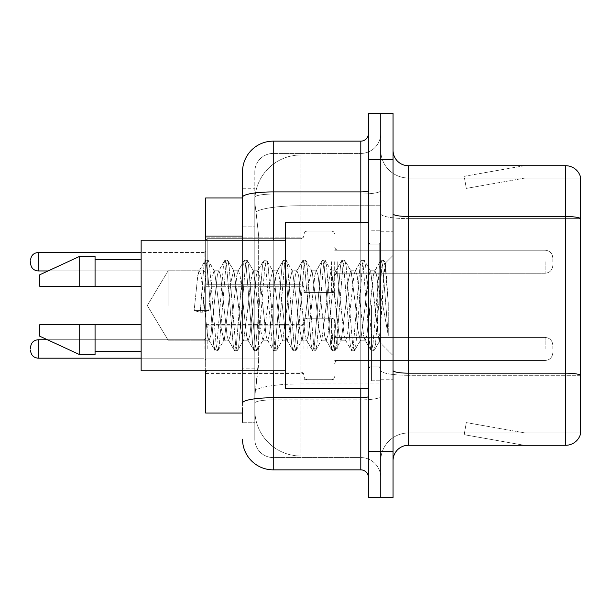 <?xml version="1.0" encoding="UTF-8"?>
<svg xmlns="http://www.w3.org/2000/svg" width="611" height="611" viewBox="0 0 611 611"><rect width="100%" height="100%" fill="white"/><g stroke="black" fill="none" stroke-linecap="round" stroke-linejoin="round"><path stroke-width="0.46" stroke-dasharray="3.06 2.29" d="M303.965 261.722L303.965 292.448L303.965 261.722M205.655 261.722L205.655 237.144L205.655 261.722M303.965 348.973L303.965 318.247L303.965 348.973M205.655 348.973L205.655 324.395L205.655 348.973M334.683 261.722L334.683 292.448L334.683 261.722M334.683 348.973L334.683 318.247L334.683 348.973M380.768 261.722L380.768 273.247L380.768 261.722M380.768 348.973L380.768 337.448L380.768 348.973M242.521 226.841L254.81 226.841L254.81 368.158L254.81 188.761L254.81 226.841L242.521 226.841L242.521 368.158L242.521 197.979L254.917 197.979L254.879 198.606A46.085 46.085 0 0 1 300.895 154.973L380.768 154.973L300.895 154.973L300.895 205.739L300.895 154.973A46.085 46.085 0 0 0 254.879 198.606L254.917 197.979L205.655 197.979L205.655 358.94L258.659 358.94L258.361 366.944L255.001 394.591L258.659 358.94L258.659 236.06L258.659 358.94L205.655 358.94L205.655 413.021L254.917 413.021L254.81 409.95A46.085 46.085 0 0 0 300.895 456.027L380.768 456.027L380.768 383.922L380.768 456.027L300.895 456.027L300.895 383.922L300.895 456.027A46.085 46.085 0 0 1 254.81 409.95L254.81 400.579L254.917 413.021L242.521 413.021M255.001 394.591L254.81 400.579L255.001 394.591M380.768 154.973L380.768 205.739L380.768 154.973M380.768 383.922L380.768 205.739L380.768 383.922L300.895 383.922A46.085 8.004 180 0 0 255.367 390.689A46.085 8.004 180 0 1 300.895 383.922L380.768 383.922M254.879 198.606C254.604 200.37 254.986 204.807 256.017 211.925L258.659 236.06L256.017 211.925C254.986 204.8 254.604 200.362 254.879 198.606A46.085 46.085 0 0 1 300.895 154.973M205.655 370.778L205.655 240.222L207.19 238.68L207.19 284.764L207.19 238.68L207.19 284.764L207.19 238.68L207.19 284.764L207.19 238.68L207.19 284.764L207.19 238.68L300.895 238.68L300.895 284.764L300.895 238.68L300.895 284.764L300.895 238.68L300.895 284.764L300.895 238.68L303.048 237.801L303.965 235.609L303.048 237.801L300.895 238.68L303.048 237.801L303.965 235.609L303.048 237.801L300.895 238.68L207.19 238.68L205.655 240.222L207.19 238.68L300.895 238.68L207.19 238.68L205.655 240.222M393.056 305.5L393.056 231.768L393.056 305.5M380.768 305.5L380.768 380.768L380.768 305.5M371.549 305.5L371.549 380.768L371.549 305.5M380.768 383.838L380.768 213.827L380.768 383.838M565.702 445.282L408.415 445.282L408.415 218.623L580.45 218.623L408.415 218.623L408.415 178.007L580.45 178.007L580.45 218.623L580.45 178.007L408.415 178.007L408.415 375.299L580.45 375.299L580.45 218.623L580.45 375.299L408.415 375.299L408.415 432.993A27.648 27.648 0 0 0 380.768 460.641A27.648 27.648 0 0 1 408.415 432.993L580.45 432.993L580.45 176.778A15.359 15.359 0 0 0 565.702 165.718L565.702 445.282A15.359 15.359 0 0 0 580.45 434.222L580.45 383.838L580.45 432.993L408.415 432.993L408.415 165.718A15.359 15.359 0 0 1 393.056 150.359L393.056 213.827L393.056 150.359M393.056 460.641L393.056 213.827L393.056 460.641A15.359 15.359 0 0 1 408.415 445.282M380.768 150.359L380.768 213.827L380.768 150.359A27.648 27.648 0 0 0 408.415 178.007A27.648 27.648 0 0 1 380.768 150.359A27.648 27.648 0 0 0 408.415 178.007M380.768 159.578L380.768 113.493L393.056 113.493L393.056 159.578L380.768 159.578L380.768 113.493L368.479 113.493L368.479 159.578L380.768 159.578L380.768 451.422L380.768 159.578M368.479 159.578L368.479 497.507L380.768 497.507L380.768 451.422L380.768 497.507L393.056 497.507L393.056 159.578M523.169 445.091A12.289 12.289 0 0 0 525.307 445.282L463.864 445.282L525.307 445.282A12.289 12.289 0 0 1 523.169 445.091A12.289 12.289 0 0 0 525.307 445.282A12.289 12.289 0 0 1 523.169 445.091A12.289 12.289 0 0 0 525.307 445.282A12.289 12.289 0 0 1 523.169 445.091L464.177 434.688L523.169 445.091M463.864 432.993L463.864 445.282L463.864 432.993L464.475 432.993L464.177 434.688L464.475 432.993L463.864 432.993L463.864 445.282L463.864 432.993L464.475 432.993L464.177 434.688L464.475 432.993L463.864 432.993L463.864 445.282L463.864 432.993L464.475 432.993L464.177 434.688L464.475 432.993L463.864 432.993M580.45 176.778A15.359 15.359 0 0 0 565.702 165.718L408.415 165.718M525.307 165.718L463.864 165.718L525.307 165.718A12.289 12.289 0 0 0 523.169 165.909A12.289 12.289 0 0 1 525.307 165.718A12.289 12.289 0 0 0 523.169 165.909A12.289 12.289 0 0 1 525.307 165.718A12.289 12.289 0 0 0 523.169 165.909A12.289 12.289 0 0 1 525.307 165.718M525.307 432.993L464.475 432.993L525.307 432.993L464.475 432.993L525.307 432.993L464.475 432.993L525.307 432.993L466.308 422.591L464.475 432.993L466.308 422.591L464.475 432.993L466.308 422.591L464.475 432.993L466.308 422.591L525.307 432.993M464.475 178.007L463.864 178.007L464.475 178.007L463.864 178.007L464.475 178.007L463.864 178.007L464.475 178.007L464.177 176.312L523.169 165.909L464.177 176.312L464.475 178.007L464.177 176.312L523.169 165.909L464.177 176.312L464.475 178.007L464.177 176.312L523.169 165.909L464.177 176.312L464.475 178.007L525.307 178.007L464.475 178.007L525.307 178.007L464.475 178.007L525.307 178.007L464.475 178.007L466.308 188.409L464.475 178.007M463.864 165.718L463.864 178.007L463.864 165.718M525.307 178.007L466.308 188.409L525.307 178.007M242.521 422.239L254.81 422.239L254.81 368.158L254.81 422.239L242.521 422.239L242.521 240.222M242.521 439.133A30.718 30.718 0 0 0 273.247 469.859L273.247 457.57A18.429 18.429 0 0 1 254.81 439.133L254.81 197.254L254.81 439.133A18.429 18.429 0 0 0 273.247 457.57L360.796 457.57L360.796 408.415L360.796 469.859A7.683 7.683 0 0 1 368.479 477.535L368.479 133.465L368.479 477.535M380.768 408.415L380.768 190.586L380.768 408.415M368.479 305.5L368.479 388.443L368.479 305.5M380.768 133.465L380.768 190.586L380.768 133.465A19.972 19.972 0 0 1 360.796 153.43A19.972 19.972 0 0 0 380.768 133.465A19.972 19.972 0 0 1 360.796 153.43L360.796 457.57L273.247 457.57L273.247 399.877L360.796 399.877A19.972 3.467 0 0 0 380.768 396.409A19.972 3.467 0 0 1 360.796 399.877L360.796 153.43L273.247 153.43L360.796 153.43M242.521 188.761L254.81 188.761L242.521 188.761L242.521 403.077A30.718 5.331 180 0 1 273.247 397.746L273.247 141.141A30.718 30.718 0 0 0 242.521 171.867A30.718 30.718 0 0 1 273.247 141.141L360.796 141.141A7.683 7.683 0 0 0 368.479 133.465A7.683 7.683 0 0 1 360.796 141.141L360.796 408.415L360.796 399.877L273.247 399.877L273.247 153.43L273.247 194.054L360.796 194.054A19.972 3.467 0 0 0 380.768 190.586A19.972 3.467 0 0 1 360.796 194.054L273.247 194.054L273.247 408.415L273.247 397.746L360.796 397.746A7.683 1.337 0 0 0 368.479 396.409M273.247 469.859L360.796 469.859M242.521 403.077L242.521 408.415M254.81 171.867L254.81 197.254L254.81 171.867A18.429 18.429 0 0 1 273.247 153.43A18.429 18.429 0 0 0 254.81 171.867A18.429 18.429 0 0 1 273.247 153.43M380.768 477.535A19.972 19.972 0 0 0 360.796 457.57A19.972 19.972 0 0 1 380.768 477.535A19.972 19.972 0 0 0 360.796 457.57M30.55 348.973L30.55 347.438L30.55 348.973M552.802 348.973L552.802 345.131L552.802 348.973M30.55 261.722L30.55 263.257L30.55 261.722M552.802 261.722L552.802 257.88L552.802 261.722M168.155 305.5L168.155 270.78L168.155 305.5M368.479 388.443L285.528 388.443L285.528 222.557L285.528 370.778L285.528 222.557L368.479 222.557M285.528 370.778L141.141 370.778L141.141 240.222L141.141 305.5L141.141 240.222L285.528 240.222M204.311 305.5L201.065 275.431L199.438 270.78L197.811 275.431L194.122 310.632L200.225 312.198L202.661 312.198L208.756 310.632L194.122 310.632L200.225 312.198L202.661 312.198L208.756 310.632L194.122 310.632L197.811 275.431L198.926 271.215L205.136 260.561L203.906 266.281L200.225 312.198L203.906 266.281L205.533 260.217L198.926 271.215L199.438 270.78L201.065 275.431L207.564 335.569L208.679 339.785L207.564 335.569L204.311 305.5M223.825 305.5L220.571 275.431L218.944 270.78L218.433 271.215L217.317 275.431L210.818 335.569L209.191 340.22L208.679 339.785L214.889 350.439L213.659 344.719L207.16 266.281L205.533 260.217L207.969 260.217L206.342 266.281L202.661 312.198L206.342 266.281L207.969 260.217L208.366 260.561L205.533 260.217L207.16 266.281L213.659 344.719L215.286 350.783L208.679 339.785L209.191 340.22L210.818 335.569L217.317 275.431L218.433 271.215L224.642 260.561L223.412 266.281L216.913 344.719L215.286 350.783L217.722 350.783L216.103 344.719L209.596 266.281L208.366 260.561L214.583 271.215L214.064 270.78L212.093 277.348L208.756 310.632L212.093 277.348L214.064 270.78L218.944 270.78L224.642 260.561L223.412 266.281L216.913 344.719L215.286 350.783L217.722 350.783L216.103 344.719L209.596 266.281L208.366 260.561L214.064 270.78L218.944 270.78L220.571 275.431L227.071 335.569L228.186 339.785L227.071 335.569L223.825 305.5M218.944 305.5L214.583 271.215L218.944 305.5L221.151 327.985L223.847 340.22L221.151 327.985L218.944 305.5M243.331 305.5L240.077 275.431L238.45 270.78L237.939 271.215L236.824 275.431L230.324 335.569L228.697 340.22L228.186 339.785L234.395 350.439L233.165 344.719L226.666 266.281L225.039 260.217L224.642 260.561L227.475 260.217L225.856 266.281L219.349 344.719L217.722 350.783L224.336 339.785L223.847 340.22L228.697 340.22L234.395 350.439L233.165 344.719L226.666 266.281L225.039 260.217L227.475 260.217L225.856 266.281L219.349 344.719L218.127 350.439L223.847 340.22L228.697 340.22L230.324 335.569L236.824 275.431L237.939 271.215L244.148 260.561L242.926 266.281L236.419 344.719L234.792 350.783L234.395 350.439L237.236 350.783L235.609 344.719L229.102 266.281L227.475 260.217L234.074 271.185L227.88 260.561L229.102 266.281L235.609 344.719L237.236 350.783L237.633 350.439L234.792 350.783L236.419 344.719L242.926 266.281L244.545 260.217L237.939 271.215L238.45 270.78L240.077 275.431L246.577 335.569L247.692 339.785L246.577 335.569L243.331 305.5M238.45 305.5L234.013 271.215L233.547 270.78L231.195 280.968L224.336 339.785L231.195 280.968L233.547 270.78L238.45 270.78L233.547 270.78L234.013 271.215L238.45 305.5L240.955 330.192L243.27 340.22L240.955 330.192L238.45 305.5M262.837 305.5L259.583 275.431L257.957 270.78L257.445 271.215L256.337 275.431L249.83 335.569L248.203 340.22L247.692 339.785L253.901 350.439L252.679 344.719L246.172 266.281L244.545 260.217L246.989 260.217L245.362 266.281L238.855 344.719L237.633 350.439L243.82 339.823L237.633 350.439L238.855 344.719L245.362 266.281L246.989 260.217L247.386 260.561L244.545 260.217L246.172 266.281L252.679 344.719L254.306 350.783L247.692 339.785L248.203 340.22L249.83 335.569L256.337 275.431L257.445 271.215L263.654 260.561L262.432 266.281L255.925 344.719L254.306 350.783L256.742 350.783L255.115 344.719L248.616 266.281L247.386 260.561L253.573 271.177L247.386 260.561L248.616 266.281L255.115 344.719L256.742 350.783L257.139 350.439L254.306 350.783L255.925 344.719L262.432 266.281L264.059 260.217L257.445 271.215L257.957 270.78L259.583 275.431L266.091 335.569L267.198 339.785L266.091 335.569L262.837 305.5M257.957 305.5L253.512 271.215L253.023 270.78L250.533 281.992L248.226 305.5L243.758 339.785L243.27 340.22L248.203 340.22L243.27 340.22L243.758 339.785L248.226 305.5L250.533 281.992L253.023 270.78L257.957 270.78L253.023 270.78L253.512 271.215L257.957 305.5L259.942 326.839L262.837 340.22L259.942 326.839L257.957 305.5M282.343 305.5L279.09 275.431L277.47 270.78L276.951 271.215L275.844 275.431L269.336 335.569L267.717 340.22L267.198 339.785L273.415 350.439L272.185 344.719L265.678 266.281L264.059 260.217L266.495 260.217L264.869 266.281L258.369 344.719L257.139 350.439L263.349 339.785L262.837 340.22L267.717 340.22L273.415 350.439L272.185 344.719L265.678 266.281L264.059 260.217L266.495 260.217L264.869 266.281L258.369 344.719L257.139 350.439L262.837 340.22L267.717 340.22L269.336 335.569L275.844 275.431L276.951 271.215L283.168 260.561L281.938 266.281L275.439 344.719L273.812 350.783L273.415 350.439L276.248 350.783L274.622 344.719L268.122 266.281L266.495 260.217L273.102 271.215L272.605 270.78L270.184 280.831L267.748 305.5L263.341 339.785L267.748 305.5L270.184 280.831L272.605 270.78L277.47 270.78L283.168 260.561L281.938 266.281L275.439 344.719L273.812 350.783L276.248 350.783L274.622 344.719L268.122 266.281L266.892 260.561L272.605 270.78L277.47 270.78L279.09 275.431L285.597 335.569L286.704 339.785L285.597 335.569L282.343 305.5M277.47 305.5L273.102 271.215L277.47 305.5L279.166 324.006L282.343 340.22L279.166 324.006L277.47 305.5M301.849 305.5L298.603 275.431L296.977 270.78L296.457 271.215L295.35 275.431L288.85 335.569L287.223 340.22L286.704 339.785L292.921 350.439L291.691 344.719L285.192 266.281L283.565 260.217L283.168 260.561L286.001 260.217L284.375 266.281L277.875 344.719L276.248 350.783L282.855 339.792L282.343 340.22L287.223 340.22L292.921 350.439L291.691 344.719L285.192 266.281L283.565 260.217L286.001 260.217L284.375 266.281L277.875 344.719L276.646 350.439L282.343 340.22L287.223 340.22L288.85 335.569L295.35 275.431L296.457 271.215L302.674 260.561L301.444 266.281L294.945 344.719L293.318 350.783L292.921 350.439L295.755 350.783L294.128 344.719L287.628 266.281L286.001 260.217L292.616 271.215L292.104 270.78L289.675 280.953L287.254 305.5L282.847 339.785L287.254 305.5L289.675 280.953L292.104 270.78L296.977 270.78L302.674 260.561L301.444 266.281L294.945 344.719L293.318 350.783L295.755 350.783L294.128 344.719L287.628 266.281L286.399 260.561L292.104 270.78L296.977 270.78L298.603 275.431L305.103 335.569L306.218 339.785L305.103 335.569L301.849 305.5M296.977 305.5L292.616 271.215L296.977 305.5L298.634 323.563L301.857 340.22L298.634 323.563L296.977 305.5M321.363 305.5L318.11 275.431L316.483 270.78L315.971 271.215L314.856 275.431L308.356 335.569L306.73 340.22L306.218 339.785L312.427 350.439L311.198 344.719L304.698 266.281L303.071 260.217L302.674 260.561L305.508 260.217L303.881 266.281L297.381 344.719L295.755 350.783L302.369 339.792L301.857 340.22L306.73 340.22L312.427 350.439L311.198 344.719L304.698 266.281L303.071 260.217L305.508 260.217L303.881 266.281L297.381 344.719L296.152 350.439L301.857 340.22L306.73 340.22L308.356 335.569L314.856 275.431L315.971 271.215L322.18 260.561L320.951 266.281L314.451 344.719L312.824 350.783L312.427 350.439L315.261 350.783L313.642 344.719L307.134 266.281L305.508 260.217L312.114 271.2L311.602 270.78L309.067 282.106L306.768 305.5L302.361 339.785L306.768 305.5L309.067 282.106L311.602 270.78L316.483 270.78L322.18 260.561L320.951 266.281L314.451 344.719L312.824 350.783L315.261 350.783L313.642 344.719L307.134 266.281L305.905 260.561L311.602 270.78L316.483 270.78L318.11 275.431L324.609 335.569L325.724 339.785L324.609 335.569L321.363 305.5M316.483 305.5L312.099 271.215L316.483 305.5L318.453 326.77L321.363 340.22L318.453 326.77L316.483 305.5M340.869 305.5L337.616 275.431L335.989 270.78L335.477 271.215L334.362 275.431L327.863 335.569L326.236 340.22L325.724 339.785L331.933 350.439L330.704 344.719L324.204 266.281L322.577 260.217L322.18 260.561L325.014 260.217L323.395 266.281L316.888 344.719L315.261 350.783L321.875 339.785L321.363 340.22L326.236 340.22L331.933 350.439L330.704 344.719L324.204 266.281L322.577 260.217L325.014 260.217L323.395 266.281L316.888 344.719L315.658 350.439L321.363 340.22L326.236 340.22L327.863 335.569L334.362 275.431L335.477 271.215L341.686 260.561L340.464 266.281L333.957 344.719L332.331 350.783L331.933 350.439L334.775 350.783L333.148 344.719L326.641 266.281L325.014 260.217L331.628 271.215L331.109 270.78L328.382 282.778L326.236 305.5L321.875 339.785L326.236 305.5L328.382 282.778L331.109 270.78L335.989 270.78L341.686 260.561L340.464 266.281L333.957 344.719L332.331 350.783L334.775 350.783L333.148 344.719L326.641 266.281L325.419 260.561L331.109 270.78L335.989 270.78L337.616 275.431L344.115 335.569L345.23 339.785L344.115 335.569L340.869 305.5M335.989 305.5L331.628 271.215L338.975 334.347L340.816 340.22L338.975 334.347L335.989 305.5M360.375 305.5L357.122 275.431L355.495 270.78L354.983 271.215L353.876 275.431L347.369 335.569L345.742 340.22L345.23 339.785L351.44 350.439L350.218 344.719L343.71 266.281L342.084 260.217L341.686 260.561L344.528 260.217L342.901 266.281L336.394 344.719L334.775 350.783L341.366 339.815L335.172 350.439L336.394 344.719L342.901 266.281L344.528 260.217L344.925 260.561L342.084 260.217L343.71 266.281L350.218 344.719L351.837 350.783L345.23 339.785L345.742 340.22L347.369 335.569L353.876 275.431L354.983 271.215L361.193 260.561L359.971 266.281L353.464 344.719L351.837 350.783L354.281 350.783L352.654 344.719L346.147 266.281L344.925 260.561L351.134 271.208L350.63 270.78L348.186 280.945L345.742 305.5L341.312 339.785L340.816 340.22L345.742 340.22L340.816 340.22L341.312 339.785L345.742 305.5L348.186 280.945L350.63 270.78L355.495 270.78L361.193 260.561L359.971 266.281L353.464 344.719L351.837 350.783L354.281 350.783L352.654 344.719L346.147 266.281L344.925 260.561L350.63 270.78L355.495 270.78L357.122 275.431L363.629 335.569L364.736 339.785L363.629 335.569L360.375 305.5M355.495 305.5L351.126 271.215L355.495 305.5L357.863 330.001L360.291 340.22L357.863 330.001L355.495 305.5M377.72 283.489L377.697 331.735L375.009 305.5L370.64 271.215L370.129 270.78L367.608 281.281L365.263 305.5L360.788 339.785L360.291 340.22L365.248 340.22L370.953 350.439L369.724 344.719L363.217 266.281L361.597 260.217L361.193 260.561L364.034 260.217L362.407 266.281L355.908 344.719L354.281 350.783L360.864 339.831L354.678 350.439L355.908 344.719L362.407 266.281L364.034 260.217L364.431 260.561L361.597 260.217L363.217 266.281L369.724 344.719L371.351 350.783L364.736 339.785L365.248 340.22L366.875 335.569L370.129 305.5L366.875 335.569L365.248 340.22L360.291 340.22L360.788 339.785L365.263 305.5L367.608 281.281L370.129 270.78L375.009 270.78L373.382 275.431L370.129 305.5L373.382 275.431L374.49 271.215L380.706 260.561L379.477 266.281L372.97 344.719L371.351 350.783L373.787 350.783L372.16 344.719L365.661 266.281L364.431 260.561L370.64 271.215L370.129 270.78L375.009 270.78L380.706 260.561L379.477 266.281L372.97 344.719L371.351 350.783L373.787 350.783L372.16 344.719L365.661 266.281L364.431 260.561L370.64 271.215L379.08 341.602L382.173 305.5L383.769 276.218L385.533 263.303L388.252 302.896L388.252 335.508L382.876 305.5L377.72 283.489L377.697 331.735L379.393 341.488L383.769 276.218L385.266 263.204L388.252 302.896L385.167 266.281L383.54 260.217L381.913 266.281L375.414 344.719L373.787 350.783L375.414 344.719L381.913 266.281L383.54 260.217L385.167 266.281L388.252 302.896L388.252 335.508L382.73 266.281L381.104 260.217L380.706 260.561L383.54 260.217L381.104 260.217L382.73 266.281L388.252 335.508L382.876 305.5L377.72 283.489L376.628 275.431L375.009 270.78L376.628 275.431L377.72 283.489M141.141 286.299L141.141 259.415L141.141 286.299L95.064 286.299L95.064 259.415L95.064 286.299L141.141 286.299L141.141 259.415L141.141 286.299L95.064 286.299L95.064 256.345L95.064 286.299L79.705 286.299L79.705 256.345L79.705 286.299L39.768 286.299L39.768 274.782L39.768 286.299L95.064 286.299L95.064 256.345L79.705 256.345L79.705 286.299L39.768 286.299L39.768 274.782L79.705 256.345M39.768 324.701L39.768 336.218L79.705 354.655L79.705 324.701L95.064 324.701L95.064 351.585L95.064 324.701L141.141 324.701L141.141 351.585L141.141 324.701L95.064 324.701L95.064 354.655L95.064 324.701L79.705 324.701L79.705 354.655L79.705 324.701L39.768 324.701L39.768 336.218L39.768 324.701L95.064 324.701L95.064 351.585L95.064 324.701L141.141 324.701L141.141 351.585L141.141 324.701M95.064 286.299L79.705 286.299M49.934 324.701L79.705 324.701M79.705 354.655L95.064 354.655L95.064 324.701M300.895 205.739L380.768 205.739L300.895 205.739L300.895 383.922L300.895 205.739A46.085 8.004 180 0 0 256.017 211.925A46.085 8.004 180 0 1 300.895 205.739M254.81 409.95A46.085 46.085 0 0 0 300.895 456.027M242.521 236.06L205.655 236.06M408.415 375.299A27.648 4.804 0 0 1 380.768 370.503A27.648 4.804 0 0 0 408.415 375.299M580.45 375.085A15.359 2.665 180 0 0 565.702 373.168L408.415 373.168A15.359 2.665 0 0 1 393.056 370.503M393.056 213.827A15.359 2.665 0 0 0 408.415 216.493L565.702 216.493A15.359 2.665 180 0 1 580.45 218.417M393.056 451.422L368.479 451.422M380.768 213.827A27.648 4.804 0 0 0 408.415 218.623A27.648 4.804 0 0 1 380.768 213.827M380.768 460.641A27.648 27.648 0 0 1 408.415 432.993M242.521 197.254A30.718 5.331 180 0 1 273.247 191.915L360.796 191.915A7.683 1.337 -0 0 0 368.479 190.586M273.247 240.222L273.247 370.778M360.796 388.443L360.796 222.557M273.247 194.054A18.429 3.2 180 0 0 254.81 197.254A18.429 3.2 180 0 1 273.247 194.054M273.247 399.877A18.429 3.2 180 0 0 254.81 403.077A18.429 3.2 180 0 1 273.247 399.877M273.247 457.57A18.429 18.429 0 0 1 254.81 439.133M254.81 368.158L242.521 368.158L254.81 368.158M207.19 348.973L207.19 325.93L207.19 348.973M204.12 348.973L204.12 339.754L204.12 348.973M38.233 358.183C33.605 357.771 31.046 355.212 30.55 350.508C31.046 355.212 33.605 357.771 38.233 358.183L204.12 358.183L38.233 358.183C33.605 357.771 31.046 355.212 30.55 350.508C31.046 355.212 33.605 357.771 38.233 358.183L204.12 358.183L38.233 358.183L38.233 339.754C33.605 340.167 31.046 342.725 30.55 347.438C31.046 342.725 33.605 340.167 38.233 339.754L204.12 339.754L205.655 338.219M337.753 348.973L337.753 337.448L337.753 348.973M331.613 348.973L331.613 318.247L331.613 348.973M307.035 348.973L307.035 318.247L307.035 348.973M300.895 348.973L300.895 325.93L300.895 348.973M545.119 348.973L545.119 337.448L545.119 348.973M204.12 261.722L204.12 252.503L204.12 261.722M30.55 263.257C31.046 267.969 33.605 270.528 38.233 270.94L204.12 270.94L38.233 270.94C33.605 270.528 31.046 267.969 30.55 263.257C31.046 267.969 33.605 270.528 38.233 270.94L38.233 252.503L38.233 270.94L38.233 252.503L38.233 270.94L38.233 252.503L38.233 261.722L38.233 252.503L204.12 252.503L205.655 250.968L204.12 252.503L205.655 250.968L204.12 252.503L38.233 252.503C33.605 252.916 31.046 255.482 30.55 260.187C31.046 255.482 33.605 252.916 38.233 252.503L141.141 252.503M337.753 261.722L337.753 273.247L337.753 261.722M331.613 261.722L331.613 292.448L331.613 261.722M307.035 261.722L307.035 292.448L307.035 261.722M545.119 261.722L545.119 273.247L545.119 261.722M300.895 261.722L300.895 284.764L300.895 261.722M379.232 305.5L379.232 244.056L379.232 305.5M370.014 305.5L370.014 366.944L370.014 305.5M205.655 237.144L303.965 237.144L205.655 237.144M205.655 324.395L303.965 324.395M303.965 231.004L334.683 231.004L303.965 231.004M303.965 318.247L334.683 318.247M334.683 250.205L380.768 250.205L334.683 250.205M334.683 337.448L380.768 337.448M334.683 360.49L380.768 360.49M334.683 273.247L380.768 273.247L334.683 273.247M303.965 379.691L334.683 379.691M303.965 292.448L334.683 292.448L303.965 292.448M205.655 373.542L303.965 373.542M205.655 286.299L303.965 286.299L205.655 286.299M380.768 231.768L393.056 231.768L380.768 231.768M371.549 380.768L380.768 380.768L371.549 380.768M380.768 244.056L368.479 244.056L380.768 244.056M380.768 366.944L368.479 366.944L380.768 366.944M371.549 230.232L380.768 230.232L371.549 230.232M380.768 379.232L393.056 379.232L380.768 379.232M205.655 327.465L207.19 325.93L300.895 325.93L207.19 325.93L205.655 327.465L207.19 325.93L300.895 325.93L207.19 325.93L205.655 327.465L207.19 325.93L300.895 325.93L303.048 325.044L303.965 322.86L303.048 325.044L300.895 325.93L303.048 325.044L303.965 322.86L303.048 325.044L300.895 325.93L303.048 325.044L303.965 322.86M141.141 358.183L204.12 358.183L205.655 359.719M334.683 363.56L335.599 361.376L337.753 360.49L545.119 360.49L337.753 360.49L335.599 361.376L334.683 363.56L335.599 361.376L337.753 360.49L545.119 360.49L337.753 360.49L335.599 361.376L334.683 363.56L335.599 361.376L337.753 360.49L545.119 360.49C549.74 360.078 552.306 357.519 552.802 352.807C552.306 357.519 549.74 360.078 545.119 360.49C549.74 360.078 552.306 357.519 552.802 352.807C552.306 357.519 549.74 360.078 545.119 360.49C549.74 360.078 552.306 357.519 552.802 352.807M303.965 321.325L304.881 319.133L307.035 318.247L331.613 318.247L307.035 318.247L304.881 319.133L303.965 321.325L304.881 319.133L307.035 318.247L331.613 318.247L307.035 318.247L304.881 319.133L303.965 321.325L304.881 319.133L307.035 318.247L331.613 318.247L333.766 319.133L334.683 321.325L333.766 319.133L331.613 318.247L333.766 319.133L334.683 321.325L333.766 319.133L331.613 318.247L333.766 319.133L334.683 321.325M205.655 370.472L207.19 372.007L300.895 372.007L207.19 372.007L205.655 370.472L207.19 372.007L300.895 372.007L207.19 372.007L205.655 370.472L207.19 372.007L300.895 372.007L303.048 372.893L303.965 375.085L303.048 372.893L300.895 372.007L303.048 372.893L303.965 375.085L303.048 372.893L300.895 372.007L303.048 372.893L303.965 375.085M334.683 334.377L335.599 336.569L337.753 337.448L545.119 337.448L337.753 337.448L335.599 336.569L334.683 334.377L335.599 336.569L337.753 337.448L545.119 337.448L337.753 337.448L335.599 336.569L334.683 334.377L335.599 336.569L337.753 337.448L545.119 337.448C549.74 337.86 552.306 340.419 552.802 345.131C552.306 340.419 549.74 337.86 545.119 337.448C549.74 337.86 552.306 340.419 552.802 345.131C552.306 340.419 549.74 337.86 545.119 337.448C549.74 337.86 552.306 340.419 552.802 345.131M303.965 376.62L304.881 378.805L307.035 379.691L331.613 379.691L307.035 379.691L304.881 378.805L303.965 376.62L304.881 378.805L307.035 379.691L331.613 379.691L307.035 379.691L304.881 378.805L303.965 376.62L304.881 378.805L307.035 379.691L331.613 379.691L333.766 378.805L334.683 376.62L333.766 378.805L331.613 379.691L333.766 378.805L334.683 376.62L333.766 378.805L331.613 379.691L333.766 378.805L334.683 376.62M207.19 284.764L205.655 283.229L207.19 284.764L300.895 284.764L303.048 285.65L303.965 287.834L303.048 285.65L300.895 284.764L303.048 285.65L303.965 287.834L303.048 285.65L300.895 284.764L207.19 284.764L205.655 283.229L207.19 284.764L300.895 284.764L207.19 284.764M337.753 250.205L335.599 249.319L334.683 247.134L335.599 249.319L337.753 250.205L545.119 250.205C549.74 250.617 552.306 253.175 552.802 257.88C552.306 253.175 549.74 250.617 545.119 250.205C549.74 250.617 552.306 253.175 552.802 257.88C552.306 253.175 549.74 250.617 545.119 250.205L337.753 250.205L335.599 249.319L334.683 247.134L335.599 249.319L337.753 250.205L545.119 250.205L337.753 250.205M331.613 292.448L333.766 291.562L334.683 289.37L333.766 291.562L331.613 292.448L333.766 291.562L334.683 289.37L333.766 291.562L331.613 292.448L307.035 292.448L304.881 291.562L303.965 289.37L304.881 291.562L307.035 292.448L331.613 292.448L307.035 292.448L304.881 291.562L303.965 289.37L304.881 291.562L307.035 292.448L331.613 292.448M545.119 273.247C549.74 272.834 552.306 270.268 552.802 265.564C552.306 270.268 549.74 272.834 545.119 273.247C549.74 272.834 552.306 270.268 552.802 265.564C552.306 270.268 549.74 272.834 545.119 273.247L337.753 273.247L335.599 274.125L334.683 276.317L335.599 274.125L337.753 273.247L545.119 273.247L337.753 273.247L335.599 274.125L334.683 276.317L335.599 274.125L337.753 273.247L545.119 273.247M307.035 231.004L331.613 231.004L333.766 231.882L334.683 234.074L333.766 231.882L331.613 231.004L333.766 231.882L334.683 234.074L333.766 231.882L331.613 231.004L307.035 231.004L304.881 231.882L303.965 234.074L304.881 231.882L307.035 231.004L331.613 231.004L307.035 231.004L304.881 231.882L303.965 234.074L304.881 231.882L307.035 231.004M48.086 270.94L204.12 270.94L205.655 272.475L204.12 270.94L205.655 272.475L204.12 270.94L38.233 270.94M38.233 339.754L204.12 339.754L38.233 339.754C33.605 340.167 31.046 342.725 30.55 347.438C31.046 342.725 33.605 340.167 38.233 339.754L47.421 339.754M38.233 252.503C33.605 252.916 31.046 255.482 30.55 260.187M147.289 305.5L168.155 270.78L199.438 270.78L168.155 270.78L147.289 305.5L168.155 340.22L209.191 340.22L168.155 340.22L147.289 305.5M370.014 244.056L379.232 244.056L380.768 242.521L379.232 244.056L370.014 244.056L368.479 242.521M370.014 366.944L379.232 366.944L380.768 368.479L379.232 366.944L370.014 366.944L368.479 368.479M385.266 263.204L393.056 255.413L385.266 263.204M379.08 341.61L393.056 355.587L379.08 341.61M95.064 259.415L141.141 259.415M95.064 351.585L141.141 351.585M379.4 341.496L374.184 350.439L379.4 341.496M385.533 263.303L383.937 260.561L385.533 263.303"/><path stroke-width="0.92" d="M242.521 226.841L242.521 188.761L242.521 197.979L205.655 197.979L205.655 240.222M242.521 413.021L205.655 413.021L205.655 370.778M393.056 460.641A15.359 15.359 0 0 1 408.415 445.282L565.702 445.282L565.702 165.718L408.415 165.718A15.359 15.359 0 0 1 393.056 150.359A15.359 15.359 0 0 0 408.415 165.718L408.415 445.282M380.768 451.422L380.768 497.507L393.056 497.507L393.056 451.422L380.768 451.422L380.768 497.507L368.479 497.507L368.479 451.422L380.768 451.422L380.768 159.578L380.768 451.422M368.479 451.422L368.479 113.493L380.768 113.493L380.768 159.578L380.768 113.493L393.056 113.493L393.056 451.422M580.45 176.778A15.359 15.359 0 0 0 565.702 165.718A15.359 15.359 0 0 1 580.45 176.778L580.45 434.222A15.359 15.359 0 0 1 565.702 445.282M242.521 422.239L242.521 408.415M273.247 370.778L273.247 469.859L360.796 469.859L360.796 388.443M242.521 240.222L242.521 171.867A30.718 30.718 0 0 1 273.247 141.141L360.796 141.141A7.683 7.683 0 0 0 368.479 133.465M242.521 171.867L242.521 188.761M368.479 477.535A7.683 7.683 0 0 0 360.796 469.859M273.247 469.859A30.718 30.718 0 0 1 242.521 439.133M30.55 348.973L30.55 347.438L30.55 348.973M30.55 261.722L30.55 263.257L30.55 261.722M368.479 222.557L285.528 222.557L285.528 388.443L368.479 388.443M285.528 240.222L141.141 240.222L141.141 370.778L285.528 370.778M79.705 286.299L39.768 286.299L39.768 274.782L79.705 256.345L79.705 286.299L141.141 286.299M79.705 256.345L95.064 256.345L95.064 286.299M141.141 324.701L95.064 324.701L95.064 354.655L79.705 354.655L79.705 324.701L39.768 324.701L39.768 336.218L79.705 354.655M39.768 324.701L49.934 324.701M95.064 324.701L79.705 324.701M242.521 236.06L205.655 236.06M580.45 218.417A15.359 2.665 180 0 0 565.702 216.493L408.415 216.493A15.359 2.665 0 0 1 393.056 213.827M580.45 375.085A15.359 2.665 180 0 0 565.702 373.168L408.415 373.168A15.359 2.665 -0 0 1 393.056 370.503M393.056 159.578L368.479 159.578M368.479 396.409A7.683 1.337 0 0 1 360.796 397.746L273.247 397.746A30.718 5.331 180 0 0 242.521 403.077M273.247 141.141L273.247 191.915L360.796 191.915L360.796 141.141M242.521 197.254A30.718 5.331 180 0 1 273.247 191.915L273.247 240.222M360.796 222.557L360.796 191.915A7.683 1.337 0 0 0 368.479 190.586M30.55 347.438C31.046 342.725 33.605 340.167 38.233 339.754L38.233 358.183L141.141 358.183M141.141 252.503L38.233 252.503L38.233 270.94C33.605 270.528 31.046 267.969 30.55 263.257M38.233 339.754L47.421 339.754M38.233 358.183C33.605 357.771 31.046 355.212 30.55 350.508M38.233 270.94L48.086 270.94M38.233 252.503C33.605 252.916 31.046 255.482 30.55 260.187M370.014 244.056L368.479 242.521M95.064 259.415L141.141 259.415M95.064 351.585L141.141 351.585M370.014 366.944L368.479 368.479"/></g></svg>

